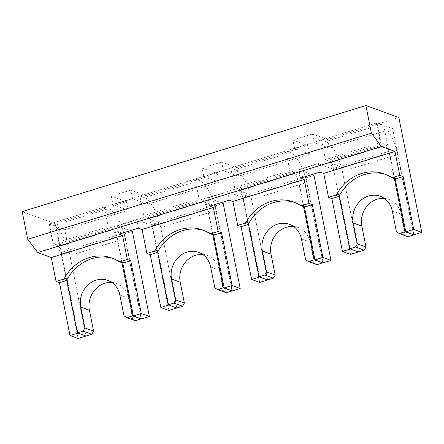 <?xml version="1.0" encoding="UTF-8"?>
<svg xmlns="http://www.w3.org/2000/svg" width="444" height="444" viewBox="0 0 444 444"><rect width="100%" height="100%" fill="white"/><g stroke="black" fill="none" stroke-linecap="round" stroke-linejoin="round"><path stroke-width="0.33" stroke-dasharray="2.22 1.67" d="M376.995 122.849L381.23 144.039L53.347 245.277L49.112 224.087L376.995 122.849L392.668 128.566L413.897 234.815M394.649 178.61L389.482 152.742L385.553 145.615L381.23 144.039M389.482 152.742L334.021 169.869L330.092 162.743L385.553 145.615M330.092 162.743L341.442 166.877L358.436 251.937L342.357 171.484A27.167 9.99 72.8 0 0 325.857 141.553L380.93 124.548L383.882 126.246L388.889 151.299C387.978 147.508 386.635 145.144 384.859 144.2L380.375 142.674L325.463 159.629L329.787 161.205L384.859 144.2M350.532 254.379L333.538 169.319L341.442 166.877M333.538 169.319L318.404 163.803L298.868 169.836L311.938 174.603M248.485 224.287A2.586 2.32 -70 0 0 248.923 223.97L248.385 223.77L243.212 197.902L239.283 190.776L294.744 173.654L306.094 177.789L313.997 175.352M239.283 190.776L250.632 194.916L267.632 279.975L251.554 199.523A27.167 9.99 72.8 0 0 235.048 169.591L290.226 152.553A27.167 9.99 72.8 0 1 306.726 182.484L322.76 262.731M259.729 282.417L242.729 197.352L250.632 194.916M242.729 197.352L227.6 191.841L208.058 197.874L221.134 202.636M157.681 252.325A2.586 2.32 -70 0 0 158.114 252.003L157.576 251.809L152.409 225.941L148.479 218.814L203.94 201.693L215.285 205.827L223.188 203.391M148.479 218.814L159.829 222.955L176.823 308.014L160.745 227.561A27.167 9.99 72.8 0 0 144.244 197.624L199.417 180.591A27.167 9.99 72.8 0 1 215.923 210.523L231.957 290.77M168.92 310.456L151.926 225.391L159.829 222.955M151.926 225.391L136.791 219.874L117.249 225.907L130.325 230.675M66.872 280.364A2.586 2.32 -70 0 0 67.31 280.042L66.767 279.848L61.599 253.979L57.67 246.853L113.131 229.731L124.481 233.866L132.384 231.424M57.67 246.853L53.347 245.277M67.31 280.042L77.911 333.094M49.112 224.087L64.785 229.803L86.014 336.053L69.941 255.594A27.167 9.99 72.8 0 0 56.288 227.389L61.294 252.442C60.395 248.651 59.119 246.27 57.465 245.288L112.537 228.283A6.466 2.381 -107.2 0 1 116.467 235.409L61.294 252.442L66.767 279.848M64.785 229.803L128.15 210.24L113.02 204.723L111.3 196.12L126.429 201.637L55.167 223.643L78.116 338.489M392.668 128.566L329.304 148.13L314.174 142.613L294.633 148.646L309.762 154.162L238.495 176.168L223.365 170.651L203.824 176.684L218.959 182.201L147.691 204.207L132.556 198.69L113.02 204.723M329.304 148.13L327.583 139.533L398.851 117.527M334.021 169.869L333.716 168.332A6.466 2.381 72.8 0 0 329.787 161.205M339.294 196.248A2.586 2.32 -70 0 0 339.727 195.932L339.188 195.732M339.727 195.932L350.333 248.984M320.063 172.094L318.404 163.803M300.521 178.127L298.868 169.836M248.923 223.97L259.524 277.023M229.254 200.127L227.6 191.841M209.712 206.166L208.058 197.874M158.114 252.003L168.714 305.056M138.45 228.166L136.791 219.874M118.909 234.199L117.249 225.907M128.15 210.24L126.429 201.637M309.762 154.162L308.047 145.565L292.912 140.049L294.633 148.646M238.495 176.168L236.78 167.571L308.047 145.565M218.959 182.201L217.238 173.604L202.109 168.087L203.824 176.684M147.691 204.207L145.971 195.604L217.238 173.604M314.174 142.613L312.454 134.016L327.583 139.533M312.454 134.016L292.912 140.049M223.365 170.651L221.645 162.054L236.78 167.571M221.645 162.054L202.109 168.087M132.556 198.69L130.841 190.088L145.971 195.604M130.841 190.088L111.3 196.12M55.167 223.643L22.2 211.627M294.877 202.508A42.691 38.24 110 0 1 296.309 202.991A42.691 38.24 110 0 1 303.086 206.349A2.586 2.32 -70 0 0 303.496 206.554M204.074 230.547A42.691 38.24 110 0 1 205.5 231.03A42.691 38.24 110 0 1 212.276 234.388A2.586 2.32 -70 0 0 212.687 234.593M113.264 258.58A42.691 38.24 110 0 1 114.696 259.068A42.691 38.24 110 0 1 121.473 262.426A2.586 2.32 -70 0 0 121.884 262.626M124.481 233.866L141.475 318.925M215.285 205.827L232.284 290.887M306.094 177.789L323.093 262.854M385.686 174.47A42.691 38.24 110 0 1 387.113 174.958A42.691 38.24 110 0 1 393.889 178.31A2.586 2.32 -70 0 0 394.3 178.516M213.037 234.682L207.87 208.819L203.94 201.693M152.409 225.941L207.87 208.819M303.846 206.649L298.673 180.78L294.744 173.654M243.212 197.902L298.673 180.78M122.228 262.72L117.061 236.857L113.131 229.731M61.599 253.979L117.061 236.857M317.055 264.713L314.269 262.97L310.095 242.085A21.995 19.697 -70 0 0 298.085 227.456A21.995 19.697 -70 0 0 293.556 226.457M248.385 223.77L242.907 196.37A6.466 2.381 -107.2 0 0 238.977 189.244L294.15 172.205A6.466 2.381 -107.2 0 1 298.079 179.332L242.907 196.37M235.048 169.591L230.725 168.015L234.654 187.668L238.977 189.244M230.725 168.015L285.903 150.977L290.226 152.553M285.903 150.977L289.827 170.629L294.15 172.205M303.524 206.56L298.079 179.332M314.269 262.97L305.622 259.818M289.827 170.629L234.654 187.668M195.094 179.015L199.023 198.668L143.845 215.706L139.921 196.048L195.094 179.015L199.417 180.591M199.023 198.668L203.346 200.244A6.466 2.381 -107.2 0 1 207.276 207.37L152.098 224.409L157.576 251.809M212.715 234.599L207.276 207.37M226.251 292.751L223.46 291.003L219.286 270.124A21.995 19.697 -70 0 0 207.281 255.494A21.995 19.697 -70 0 0 202.747 254.49M143.845 215.706L148.168 217.283A6.466 2.381 -107.2 0 1 152.098 224.409M139.921 196.048L144.244 197.624M223.46 291.003L214.813 287.851M121.906 262.637L116.467 235.409M135.442 320.79L132.651 319.042L128.483 298.163A21.995 19.697 -70 0 0 116.472 283.533A21.995 19.697 -70 0 0 111.938 282.528M56.288 227.389L53.535 225.635L49.373 224.009L104.29 207.054L108.608 208.63A27.167 9.99 72.8 0 1 125.114 238.561L141.148 318.809M49.373 224.009L53.302 243.662L57.465 245.288M104.29 207.054L108.214 226.706L112.537 228.283M132.651 319.042L124.004 315.889M108.214 226.706L53.302 243.662M413.569 234.693L397.535 154.451A27.167 9.99 72.8 0 0 383.882 126.246M407.864 236.68L405.072 234.932L400.899 214.047A21.995 19.697 -70 0 0 388.894 199.423A21.995 19.697 -70 0 0 384.36 198.418M394.328 178.527L388.889 151.299L333.716 168.332M325.857 141.553L321.534 139.977L325.463 159.629M405.072 234.932L396.425 231.779M380.93 124.548L376.445 123.021L380.375 142.674M321.534 139.977L376.445 123.021M303.086 206.349L300.249 205.317M212.276 234.388L209.44 233.355M121.473 262.426L118.631 261.388M391.053 177.278L393.889 178.31M251.554 199.523L306.726 182.484M301.448 238.933L310.095 242.085M160.745 227.561L215.923 210.523M148.168 217.283L203.346 200.244M210.639 266.972L219.286 270.124M125.114 238.561L69.941 255.594M53.535 225.635L108.608 208.63M119.836 295.01L128.483 298.163M342.357 171.484L397.535 154.451M400.899 214.047L392.252 210.894M293.473 201.959L296.309 202.991M202.664 229.998L205.5 231.03M111.855 258.036L114.696 259.068M384.276 173.92L387.113 174.958M289.438 224.309L298.085 227.456M198.635 252.342L207.281 255.494M107.825 280.38L116.472 283.533M380.247 196.27L388.894 199.423"/><path stroke-width="0.67" d="M413.897 234.815L405.794 231.857L395.188 178.804A2.586 2.32 -70 0 0 396.22 178.738L403.141 176.601L399.761 175.369L394.977 151.421L381.413 146.476L371.417 133.2L365.884 105.511L398.851 117.527L421.8 232.373L413.897 234.815M342.429 251.421L350.333 248.984L358.436 251.937L350.532 254.379L342.429 251.421L331.873 198.607L328.499 197.375L335.42 195.238A2.586 2.32 -70 0 0 336.913 193.995A42.691 38.24 110 0 1 384.276 173.92A42.691 38.24 110 0 1 391.053 177.278A2.586 2.32 -70 0 0 391.464 177.483L394.3 178.516A2.586 2.32 -70 0 0 394.649 178.61L395.188 178.804M251.62 279.459L259.524 277.023L267.632 279.975L259.729 282.417L251.62 279.459L241.07 226.645L237.69 225.413L244.611 223.277A2.586 2.32 -70 0 0 246.104 222.033A42.691 38.24 110 0 1 293.473 201.959A42.691 38.24 110 0 1 300.249 205.317A2.586 2.32 -70 0 0 300.66 205.517L303.496 206.554A2.586 2.32 -70 0 0 303.846 206.649L304.384 206.843A2.586 2.32 -70 0 0 305.411 206.776L312.332 204.64L322.888 257.459L330.991 260.412L313.997 175.352L311.938 174.603M160.817 307.498L168.714 305.056L176.823 308.014L168.92 310.456L160.817 307.498L150.261 254.678L146.881 253.452L153.802 251.315A2.586 2.32 -70 0 0 155.295 250.072A42.691 38.24 110 0 1 202.664 229.998A42.691 38.24 110 0 1 209.44 233.355A2.586 2.32 -70 0 0 209.851 233.555L212.687 234.593A2.586 2.32 -70 0 0 213.037 234.682L213.575 234.882A2.586 2.32 -70 0 0 214.607 234.815L221.528 232.678L232.079 285.492L240.187 288.45L223.188 203.391L221.134 202.636M146.881 253.452L142.097 229.498L138.45 228.166L118.909 234.199L122.555 235.531L51.288 257.537L56.077 281.485L62.998 279.348A2.586 2.32 -70 0 0 64.491 278.105A42.691 38.24 -70 0 1 111.855 258.036A42.691 38.24 -70 0 1 118.631 261.388A2.586 2.32 -70 0 0 119.042 261.594L121.884 262.626A2.586 2.32 -70 0 0 122.228 262.72L122.772 262.92A2.586 2.32 -70 0 0 123.798 262.854L130.719 260.717L141.275 313.531L149.378 316.489L132.384 231.424L130.325 230.675M77.911 333.094L86.014 336.053L78.116 338.489L70.008 335.536L77.911 333.094M405.794 231.857L413.691 229.42L403.141 176.601M142.097 229.498L213.364 207.492L209.712 206.166L229.254 200.127L232.906 201.459L304.168 179.454L300.521 178.127L320.063 172.094L323.709 173.421L328.499 197.375M232.906 201.459L237.69 225.413M413.691 229.42L421.8 232.373M51.288 257.537L37.723 252.592L27.733 239.316L22.2 211.627L365.884 105.511M331.873 198.607L338.794 196.47A2.586 2.32 -70 0 0 339.294 196.248M241.07 226.645L247.991 224.509A2.586 2.32 -70 0 0 248.485 224.287M150.261 254.678L157.182 252.542A2.586 2.32 -70 0 0 157.681 252.325M304.384 206.843L314.985 259.895L322.888 257.459M300.66 205.517A2.586 2.32 -70 0 0 302.037 205.544L308.957 203.408L312.332 204.64M293.556 226.457A21.995 19.697 -70 0 0 271.012 254.151L275.186 275.036L273.376 278.199L264.729 275.047L258.985 276.823L248.385 223.77A2.586 2.32 -70 0 0 248.94 223.066A42.691 38.24 110 0 1 294.877 202.508M213.575 234.882L224.176 287.934L232.079 285.492M209.851 233.555A2.586 2.32 -70 0 0 211.227 233.583L218.148 231.446L221.528 232.678M202.747 254.49A21.995 19.697 -70 0 0 180.209 282.19L184.377 303.074L182.573 306.238L173.926 303.086L168.176 304.861L157.576 251.809A2.586 2.32 -70 0 0 158.136 251.104A42.691 38.24 110 0 1 204.074 230.547M122.772 262.92L133.372 315.973L141.275 313.531M119.042 261.594A2.586 2.32 -70 0 0 120.424 261.621L127.345 259.485L122.555 235.531M66.872 280.364A2.586 2.32 -70 0 1 66.372 280.58L59.452 282.717L56.077 281.485M77.367 332.9L86.014 336.053L91.764 334.276L83.117 331.124L77.367 332.9L66.767 279.848A2.586 2.32 -70 0 0 67.327 279.143A42.691 38.24 110 0 1 113.264 258.58M149.378 316.489L141.475 318.925L133.372 315.973M130.719 260.717L127.345 259.485M240.187 288.45L232.284 290.887L224.176 287.934M330.991 260.412L323.093 262.854L314.985 259.895M384.36 198.418A21.995 19.697 -70 0 0 361.821 226.118L365.989 246.997L364.185 250.166L355.539 247.014L349.789 248.784L339.188 195.732A2.586 2.32 -70 0 0 339.749 195.027A42.691 38.24 110 0 1 385.686 174.47M59.452 282.717L70.008 335.536M213.364 207.492L218.148 231.446M304.168 179.454L308.957 203.408M391.464 177.483A2.586 2.32 -70 0 0 392.84 177.506L399.761 175.369M323.709 173.421L394.977 151.421M37.723 252.592L381.413 146.476M27.733 239.316L371.417 133.2M322.76 262.731L317.055 264.713L308.408 261.56L305.622 259.818L301.448 238.933A21.995 19.697 110 0 0 289.438 224.309A21.995 19.697 110 0 0 269.075 229.337A21.995 19.697 110 0 0 262.365 250.999L266.539 271.883L275.186 275.036M273.376 278.199L267.632 279.975L258.985 276.823M322.805 262.942L314.158 259.79L303.524 206.56M264.729 275.047L266.539 271.883M314.158 259.79L308.408 261.56M231.957 290.77L223.349 287.823L212.715 234.599M231.996 290.975L226.251 292.751L217.604 289.599L214.813 287.851L210.639 266.972A21.995 19.697 -70 0 0 198.635 252.342A21.995 19.697 -70 0 0 178.266 257.376A21.995 19.697 -70 0 0 171.562 279.037L175.73 299.922L173.926 303.086M182.573 306.238L176.823 308.014L168.176 304.861M223.349 287.823L217.604 289.599M184.377 303.074L175.73 299.922M121.906 262.637L132.545 315.862L126.795 317.638L124.004 315.889L119.836 295.01A21.995 19.697 -70 0 0 107.825 280.38A21.995 19.697 -70 0 0 87.462 285.414A21.995 19.697 -70 0 0 80.753 307.076L84.926 327.955L83.117 331.124M111.938 282.528A21.995 19.697 -70 0 0 89.399 310.228L80.753 307.076M91.764 334.276L93.573 331.107L89.399 310.228M141.148 318.809L135.442 320.79L126.795 317.638M132.545 315.862L141.192 319.014M93.573 331.107L84.926 327.955M364.185 250.166L358.436 251.937L349.789 248.784M413.608 234.904L407.864 236.68L399.217 233.527L404.961 231.751L413.569 234.693M404.961 231.751L394.328 178.527M355.539 247.014L357.348 243.845L353.174 222.966L361.821 226.118M399.217 233.527L396.425 231.779L392.252 210.894A21.995 19.697 -70 0 0 380.247 196.27A21.995 19.697 -70 0 0 359.884 201.299A21.995 19.697 -70 0 0 353.174 222.966M365.989 246.997L357.348 243.845M338.794 196.47L335.42 195.238M247.991 224.509L244.611 223.277M157.182 252.542L153.802 251.315M305.411 206.776L302.037 205.544M246.104 222.033L248.94 223.066M214.607 234.815L211.227 233.583M155.295 250.072L158.136 251.104M123.798 262.854L120.424 261.621M66.372 280.58L62.998 279.348M64.491 278.105L67.327 279.143M336.913 193.995L339.749 195.027M396.22 178.738L392.84 177.506M271.012 254.151L262.365 250.999M180.209 282.19L171.562 279.037"/></g></svg>
